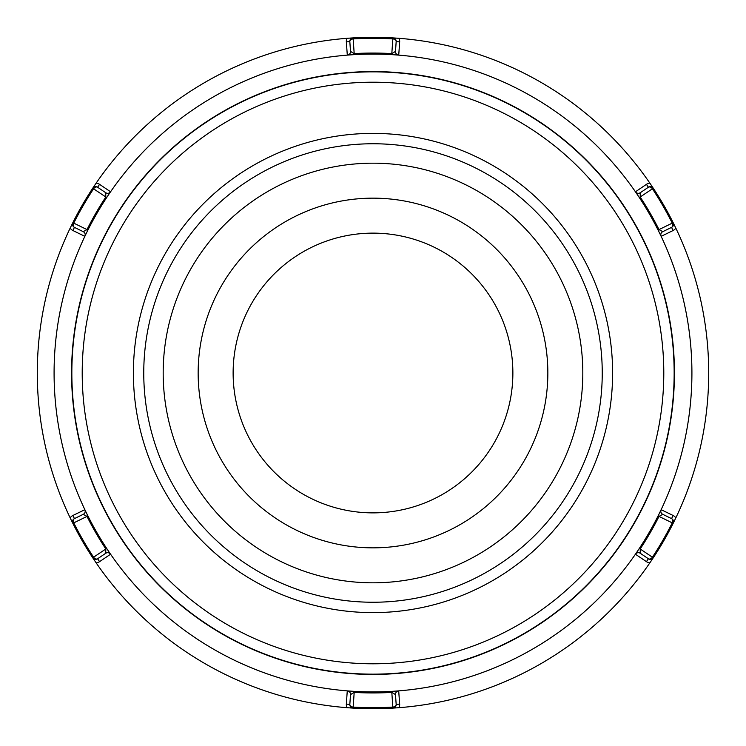 <?xml version="1.0" encoding="UTF-8"?>
<svg xmlns="http://www.w3.org/2000/svg" width="746" height="746" viewBox="0 0 746 746"><rect width="100%" height="100%" fill="white"/><g stroke="black" fill="none" stroke-linecap="round" stroke-linejoin="round"><path stroke-width="1.12" d="M85.072 510.124L85.184 510.945A3.497 3.497 0 0 0 84.858 509.686L72.903 515.477L74.432 518.619A3.497 3.497 153.4 0 0 72.838 523.328A3.497 3.497 0 0 1 74.432 518.619A3.497 2.471 -116 0 0 73.761 522.871L87.002 516.409A319.941 319.941 0 0 0 105.801 548.972L105.727 553.28L97.605 558.754A3.497 2.471 -124 0 1 93.586 557.215L92.728 557.784L96.131 562.838A335.7 335.7 0 0 0 347.039 707.693L353.11 708.113A3.497 3.497 0 0 1 349.827 704.373A3.497 3.497 93.4 0 0 353.11 708.113L353.166 707.087A3.497 2.471 -176 0 1 349.827 704.373L350.508 694.61L354.201 692.391A319.941 319.941 0 0 0 391.799 692.391L395.492 694.61L396.173 704.373A3.497 3.497 0 0 1 392.89 708.113L398.961 707.693A335.7 335.7 0 0 0 649.869 562.838L653.272 557.784A3.497 3.497 0 0 1 648.395 558.754A3.497 3.497 33.4 0 0 653.272 557.784L652.414 557.215A3.497 2.471 124 0 1 648.395 558.754L640.273 553.28L640.199 548.972A319.941 319.941 0 0 0 658.998 516.409L662.765 514.33L671.568 518.619A3.497 3.497 0 0 1 673.162 523.328L675.839 517.864A335.7 335.7 0 0 0 675.839 228.136L673.162 222.672A3.497 3.497 0 0 1 671.568 227.381A3.497 3.497 -26.6 0 0 673.162 222.672L672.239 223.129A3.497 2.471 64 0 1 671.568 227.381L662.765 231.67L658.998 229.591A319.941 319.941 0 0 0 640.199 197.028L640.273 192.72L648.395 187.246A3.497 2.471 56 0 1 652.414 188.785L653.272 188.216L649.869 183.162A335.7 335.7 0 0 0 398.961 38.307L392.89 37.887A3.497 3.497 0 0 1 396.173 41.627A3.497 3.497 -86.6 0 0 392.89 37.887L392.834 38.913A3.497 2.471 4 0 1 396.173 41.627L395.492 51.39L391.799 53.609A319.941 319.941 0 0 0 354.201 53.609L350.508 51.39L349.827 41.627A3.497 3.497 0 0 1 353.11 37.887L347.039 38.307A335.7 335.7 0 0 0 96.131 183.162L92.728 188.216A3.497 3.497 0 0 1 97.605 187.246A3.497 3.497 -146.6 0 0 92.728 188.216L93.586 188.785A3.497 2.471 -56 0 1 97.605 187.246L105.727 192.72L105.801 197.028A319.941 319.941 0 0 0 87.002 229.591L83.235 231.67L74.432 227.381A3.497 3.497 0 0 1 72.838 222.672L70.161 228.136A335.7 335.7 0 0 0 70.161 517.864L72.838 523.328L73.761 522.871A334.674 334.674 0 0 0 93.586 557.215L106.659 548.413A318.915 318.915 0 0 1 87.916 515.952L87.002 516.409L83.235 514.33A3.497 3.497 0 0 0 85.193 510.945M84.867 236.296L84.858 236.314A3.497 3.497 0 0 0 85.193 235.055L84.848 236.351A318.915 318.915 0 0 0 84.848 509.649M110.548 554.175L110.557 554.194A3.497 3.497 0 0 0 109.634 553.28L110.576 554.222A318.915 318.915 0 0 0 347.263 690.871L348.559 691.225A3.497 3.497 0 0 0 347.3 690.88L347.319 690.88M110.483 554.082L109.448 552.572M108.711 551.49L106.659 548.413M109.634 553.28A3.497 3.497 0 0 0 105.727 553.28M83.235 514.33L74.432 518.619M72.838 523.328A335.7 335.7 0 0 0 92.728 557.784A3.497 3.497 -124 0 0 97.605 558.754L99.563 561.654L110.576 554.222M352.019 691.225L350.564 691.122M349.268 691.029L347.44 690.889M398.961 707.693A6.994 6.994 0 0 0 399.66 704.131L398.7 690.88A3.497 3.497 0 0 0 397.441 691.225L398.7 690.88L396.732 691.029M395.436 691.122L393.991 691.225M398.737 690.871A318.915 318.915 0 0 0 635.424 554.222L636.375 553.28A3.497 3.497 0 0 0 635.443 554.194L635.723 553.793M675.839 517.864A6.994 6.994 0 0 0 673.097 515.477L661.143 509.686A3.497 3.497 0 0 0 660.807 510.945L661.143 509.686L660.285 511.467M659.725 512.633L658.084 515.952A318.915 318.915 0 0 1 639.341 548.413L652.414 557.215A334.674 334.674 0 0 0 672.239 522.871L673.162 523.328A3.497 3.497 116 0 0 671.568 518.619A3.497 2.471 116 0 1 672.239 522.871L658.084 515.952A318.915 318.915 0 0 1 639.341 548.413M661.152 509.649A318.915 318.915 0 0 0 661.152 236.351L660.816 235.055A3.497 3.497 0 0 0 661.143 236.314L660.928 235.876M649.869 183.162A6.994 6.994 0 0 0 646.437 184.346L635.443 191.806A3.497 3.497 0 0 0 636.366 192.72L635.443 191.806L636.552 193.428M637.289 194.51L639.341 197.587L652.414 188.785A334.674 334.674 0 0 1 672.239 223.129L658.084 230.048M635.424 191.778A318.915 318.915 0 0 0 398.737 55.129L397.441 54.775A3.497 3.497 0 0 0 398.7 55.12L398.681 55.12M393.981 54.775L395.436 54.878M396.732 54.971L398.56 55.111M347.039 38.307A6.994 6.994 0 0 0 346.34 41.869L347.3 55.12A3.497 3.497 0 0 0 348.559 54.775L347.3 55.12L349.268 54.971M350.564 54.878L352.009 54.775M347.263 55.129A318.915 318.915 0 0 0 110.576 191.778L109.625 192.72A3.497 3.497 0 0 0 110.557 191.806L110.548 191.825M87.916 230.048A318.915 318.915 0 0 1 106.659 197.587L93.586 188.785A334.674 334.674 0 0 0 73.761 223.129L72.838 222.672A3.497 3.497 -64 0 0 74.432 227.381A3.497 2.471 -64 0 1 73.761 223.129L87.916 230.048A318.915 318.915 0 0 1 106.659 197.587L108.711 194.501M109.438 193.438L110.483 191.918M84.923 236.193L85.715 234.533M86.275 233.367L86.918 232.062M105.727 192.72A3.497 3.497 0 0 0 109.634 192.72M85.193 235.055A3.497 3.497 0 0 0 83.235 231.67M92.728 188.216A335.7 335.7 0 0 0 72.838 222.672M353.11 37.887A3.497 3.497 -4 0 0 349.827 41.627A3.497 2.471 -4 0 1 353.166 38.913L353.11 37.887A335.7 335.7 0 0 1 392.89 37.887M395.492 51.39A3.497 3.497 0 0 0 397.441 54.775M348.559 54.775A3.497 3.497 0 0 0 350.508 51.39M662.765 231.67A3.497 3.497 0 0 0 660.807 235.055M636.366 192.72A3.497 3.497 0 0 0 640.273 192.72M673.162 222.672A335.7 335.7 0 0 0 653.272 188.216A3.497 3.497 56 0 0 648.395 187.246L646.437 184.346M640.273 553.28A3.497 3.497 0 0 0 636.366 553.28M660.807 510.945A3.497 3.497 0 0 0 662.765 514.33M653.272 557.784A335.7 335.7 0 0 0 673.162 523.328M392.89 708.113A3.497 3.497 176 0 0 396.173 704.373A3.497 2.471 176 0 1 392.834 707.087L392.89 708.113A335.7 335.7 0 0 1 353.11 708.113M350.508 694.61A3.497 3.497 0 0 0 348.559 691.225M397.441 691.225A3.497 3.497 0 0 0 395.492 694.61M391.743 691.365A318.915 318.915 0 0 1 373 691.915A318.915 318.915 0 0 0 649.188 213.542A318.915 318.915 0 0 0 96.812 213.542A318.915 318.915 0 0 0 373 691.915A318.915 318.915 0 0 1 354.257 691.365L353.166 707.087A334.674 334.674 0 0 0 392.834 707.087L391.743 691.365A318.915 318.915 0 0 1 373 691.915A318.915 318.915 0 0 0 649.188 213.542A318.915 318.915 0 0 0 96.812 213.542A318.915 318.915 0 0 0 373 691.915A318.915 318.915 0 0 1 354.257 691.365M373 582.812A209.812 209.812 0 0 0 554.707 268.094A209.812 209.812 0 0 0 191.293 268.094A209.812 209.812 0 0 0 373 582.812M373 547.844A174.844 174.844 0 0 0 524.419 285.578A174.844 174.844 0 0 0 221.581 285.578A174.844 174.844 0 0 0 373 547.844M373 512.875A139.875 139.875 0 0 0 494.132 303.062A139.875 139.875 0 0 0 251.868 303.062A139.875 139.875 0 0 0 373 512.875M72.903 515.477A6.994 6.994 0 0 0 70.161 517.864M70.161 228.136A6.994 6.994 0 0 0 72.903 230.523L84.848 236.351M96.131 562.838A6.994 6.994 0 0 0 99.563 561.654M92.728 557.784A3.497 3.497 -124 0 0 97.605 558.754M347.263 690.871L346.34 704.131A6.994 6.994 0 0 0 347.039 707.693M110.576 191.778L99.563 184.346L97.605 187.246M99.563 184.346A6.994 6.994 0 0 0 96.131 183.162M74.432 227.381L72.903 230.523M398.737 55.129L399.66 41.869L396.173 41.627M399.66 41.869A6.994 6.994 0 0 0 398.961 38.307M349.827 41.627L346.34 41.869M391.743 54.635L392.834 38.913A334.674 334.674 0 0 0 353.166 38.913L354.257 54.635M661.152 236.351L673.097 230.523L671.568 227.381M673.097 230.523A6.994 6.994 0 0 0 675.839 228.136M653.272 188.216A3.497 3.497 56 0 0 648.395 187.246M635.424 554.222L646.437 561.654L648.395 558.754M646.437 561.654A6.994 6.994 0 0 0 649.869 562.838M671.568 518.619L673.097 515.477M346.34 704.131L349.827 704.373M396.173 704.373L399.66 704.131M182.947 501.191A229.246 229.246 0 0 1 357.008 144.314A229.246 229.246 0 0 1 579.045 473.496A229.246 229.246 0 0 1 182.947 501.191M373 612.615A239.615 239.615 0 0 0 607.943 325.909A239.615 239.615 0 0 0 280.664 151.895A239.615 239.615 0 0 0 373 612.615M373 663.791A290.791 290.791 0 0 1 121.169 227.605A290.791 290.791 0 0 1 624.831 227.605A290.791 290.791 0 0 1 373 663.791M373 674.16A301.16 301.16 0 0 0 633.811 222.42A301.16 301.16 0 0 0 112.189 222.42A301.16 301.16 0 0 0 373 674.16M373 674.431A301.431 301.431 0 0 1 111.956 222.289A301.431 301.431 0 0 1 634.044 222.28A301.431 301.431 0 0 1 373 674.431"/></g></svg>
